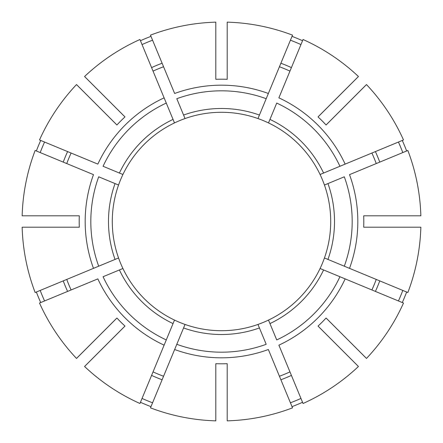 <?xml version="1.0" encoding="UTF-8"?>
<svg xmlns="http://www.w3.org/2000/svg" width="443" height="443" viewBox="0 0 443 443"><rect width="100%" height="100%" fill="white"/><g stroke="black" fill="none" stroke-linecap="round" stroke-linejoin="round"><path stroke-width="0.66" d="M407.853 292.524L324.442 257.97A109.211 109.211 0 0 0 174.498 122.921A109.211 109.211 0 0 0 185.03 324.442A109.211 109.211 0 0 0 324.442 185.03L344.3 176.801A130.679 130.679 0 0 1 344.3 266.199L349.516 268.358A136.322 136.322 0 0 0 349.516 174.642L407.853 150.476A199.433 199.433 0 0 1 420.85 215.802L363.692 215.802A142.308 142.308 0 0 1 363.692 227.198L420.85 227.198A199.433 199.433 0 0 1 407.853 292.524M371.893 289.96A165.245 165.245 0 0 0 376.257 279.433M268.58 320.267L276.725 339.936A130.679 130.679 0 0 0 339.936 276.725L345.158 278.885A136.322 136.322 0 0 1 278.885 345.158L303.051 403.495A199.433 199.433 0 0 0 358.431 366.488L318.019 326.076A142.308 142.308 0 0 0 326.076 318.019L366.488 358.431A199.433 199.433 0 0 0 403.495 303.051L320.267 268.58M323.595 173.041A113.009 113.009 0 0 0 269.959 119.405L276.725 103.064A130.679 130.679 0 0 1 339.936 166.275L345.158 164.115A136.322 136.322 0 0 0 278.885 97.842L303.051 39.505A199.433 199.433 0 0 1 358.431 76.512L318.019 116.924A142.308 142.308 0 0 1 326.076 124.981L366.488 84.569A199.433 199.433 0 0 1 403.495 139.949L320.079 174.498M376.257 163.567A165.245 165.245 0 0 0 371.893 153.04M118.558 185.03L98.7 176.801A130.679 130.679 0 0 0 98.7 266.199L93.484 268.358A136.322 136.322 0 0 1 93.484 174.642L35.147 150.476A199.433 199.433 0 0 0 22.15 215.802L79.308 215.802A142.308 142.308 0 0 0 79.308 227.198L22.15 227.198A199.433 199.433 0 0 0 35.147 292.524L118.558 257.97M259.426 115.042A113.009 113.009 0 0 0 183.574 115.042L176.801 98.7A130.679 130.679 0 0 1 266.199 98.7L268.358 93.484A136.322 136.322 0 0 0 174.642 93.484L150.476 35.147A199.433 199.433 0 0 1 215.802 22.15L215.802 79.308A142.308 142.308 0 0 1 227.198 79.308L227.198 22.15A199.433 199.433 0 0 1 292.524 35.147L257.97 118.558M289.96 71.107A165.245 165.245 0 0 0 279.433 66.743M122.733 268.58L103.064 276.725A130.679 130.679 0 0 0 166.275 339.936L164.115 345.158A136.322 136.322 0 0 1 97.842 278.885L39.505 303.051A199.433 199.433 0 0 0 76.512 358.431L116.924 318.019A142.308 142.308 0 0 0 124.981 326.076L84.569 366.488A199.433 199.433 0 0 0 139.949 403.495L174.42 320.267M183.574 115.042L185.03 118.558M163.567 66.743A165.245 165.245 0 0 0 153.04 71.107M173.041 119.405A113.009 113.009 0 0 0 119.405 173.041L103.064 166.275A130.679 130.679 0 0 1 166.275 103.064L164.115 97.842A136.322 136.322 0 0 0 97.842 164.115L39.505 139.949A199.433 199.433 0 0 1 76.512 84.569L116.924 124.981A142.308 142.308 0 0 1 124.981 116.924L84.569 76.512A199.433 199.433 0 0 1 139.949 39.505L174.498 122.921M215.802 363.692L215.802 420.85A199.433 199.433 0 0 1 150.476 407.853L185.03 324.442A109.211 109.211 0 0 0 257.97 324.442L266.199 344.3A130.679 130.679 0 0 1 176.801 344.3L174.642 349.516A136.322 136.322 0 0 0 268.358 349.516L292.524 407.853A199.433 199.433 0 0 1 227.198 420.85L227.198 363.692A142.308 142.308 0 0 1 215.802 363.692M122.733 174.42L119.405 173.041M71.107 153.04A165.245 165.245 0 0 0 66.743 163.567M66.743 279.433A165.245 165.245 0 0 0 71.107 289.96M259.426 327.958A113.009 113.009 0 0 1 183.574 327.958L185.03 324.442M153.04 371.893A165.245 165.245 0 0 0 163.567 376.257M269.959 119.405L268.502 122.921M334.243 100.694L336.935 98.008M279.433 376.257A165.245 165.245 0 0 0 289.96 371.893M100.694 108.757L98.008 106.065M398.434 300.958A193.956 193.956 0 0 0 402.798 290.431M402.798 152.569A193.956 193.956 0 0 0 398.434 142.042M300.958 44.566A193.956 193.956 0 0 0 290.431 40.202M152.569 40.202A193.956 193.956 0 0 0 142.042 44.566M44.566 142.042A193.956 193.956 0 0 0 40.202 152.569M40.202 290.431A193.956 193.956 0 0 0 44.566 300.958M290.431 402.798A193.956 193.956 0 0 0 300.958 398.434M142.042 398.434A193.956 193.956 0 0 0 152.569 402.798M140.448 402.283A198.121 198.121 0 0 0 150.98 406.646M292.02 406.646A198.121 198.121 0 0 0 302.552 402.283M402.283 302.552A198.121 198.121 0 0 0 406.646 292.02M406.646 150.98A198.121 198.121 0 0 0 402.283 140.448M302.552 40.717A198.121 198.121 0 0 0 292.02 36.354M150.98 36.354A198.121 198.121 0 0 0 140.448 40.717M40.717 140.448A198.121 198.121 0 0 0 36.354 150.98M36.354 292.02A198.121 198.121 0 0 0 40.717 302.552M100.694 334.243L98.008 336.935M280.89 379.767A169.043 169.043 0 0 0 291.416 375.404M115.042 183.574A113.009 113.009 0 0 0 115.042 259.426M119.405 269.959A113.009 113.009 0 0 0 173.041 323.595M268.502 320.079A109.211 109.211 0 0 0 320.079 268.502M269.959 323.595A113.009 113.009 0 0 0 323.595 269.959M327.958 259.426A113.009 113.009 0 0 0 327.958 183.574M375.404 291.416A169.043 169.043 0 0 0 379.767 280.89M379.767 162.11A169.043 169.043 0 0 0 375.404 151.584M291.416 67.596A169.043 169.043 0 0 0 280.89 63.233M162.11 63.233A169.043 169.043 0 0 0 151.584 67.596M67.596 151.584A169.043 169.043 0 0 0 63.233 162.11M63.233 280.89A169.043 169.043 0 0 0 67.596 291.416M151.584 375.404A169.043 169.043 0 0 0 162.11 379.767"/></g></svg>
